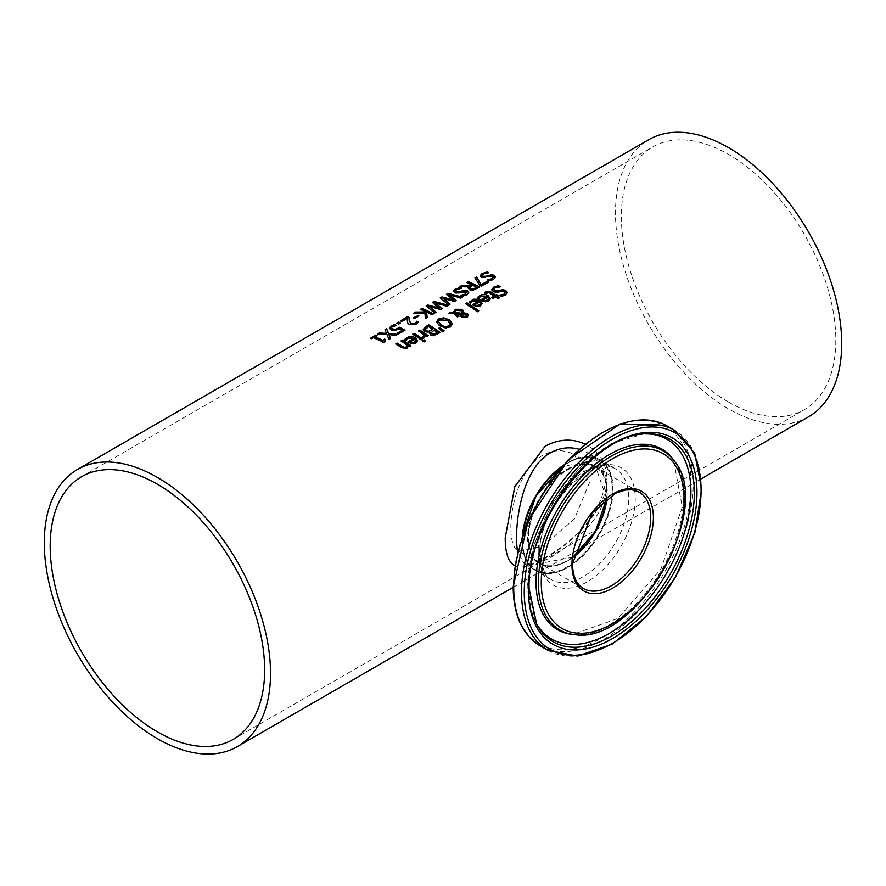 <?xml version="1.0" encoding="UTF-8"?>
<svg xmlns="http://www.w3.org/2000/svg" width="886" height="886" viewBox="0 0 886 886"><rect width="100%" height="100%" fill="white"/><g stroke="black" fill="none" stroke-linecap="round" stroke-linejoin="round"><path stroke-width="0.66" stroke-dasharray="4.43 3.32" d="M384.535 342.04L383.76 343.015A159.325 91.989 -120 0 0 373.56 338.053L371.555 339.216A159.325 91.989 -120 0 0 370.403 338.718L370.924 338.419M385.233 339.903A159.325 91.989 60 0 1 385.687 340.146L384.336 341.254M376.55 335.805A159.325 91.989 60 0 1 377.071 336.027L375.022 337.212M486.591 296.998L480.744 296.666L478.85 299.003A159.325 91.989 -120 0 0 477.299 298.017L478.108 296.987M490.346 299.025L488.74 301.572L485.34 302.336L481.497 300.908A159.325 91.989 -120 0 0 480.71 300.387L481.142 300.144M488.684 299.269L487.677 297.718L483.202 300.31M482.161 303.754L480.555 306.301L477.155 307.054L473.312 305.626A159.325 91.989 -120 0 0 472.526 305.116L472.947 304.873M469.104 302.226L469.923 301.705M470.665 303.2L470.665 303.721A159.325 91.989 -120 0 0 469.104 302.746M470.754 303.156L470.665 303.721M471.186 302.115L470.754 303.676M478.407 301.727L472.559 301.395L471.186 302.635M480.489 303.998L479.492 302.447L475.018 305.039M505.086 292.923L504.455 292.125L501.221 291.76L498.309 292.701L493.203 292.103L491.852 289.833M507.091 292.878L505.297 295.625L501.199 297.031A159.325 91.989 -120 0 0 499.405 295.747L500.058 295.68M499.527 286.787A159.325 91.989 60 0 1 500.236 287.241L495.174 288.393L493.823 289.711M477.344 311.639L477.344 312.16A159.325 91.989 -120 0 0 465.527 304.197L465.958 303.942M478.772 310.809L477.344 312.16M494.344 296.533A159.325 91.989 -120 0 0 490.301 293.831L488.452 292.889L485.761 294.13A159.325 91.989 -120 0 0 484.476 293.332L484.819 293.022M498.995 297.973A159.325 91.989 60 0 1 499.394 298.272L497.965 299.091A159.325 91.989 -120 0 0 495.529 297.353L492.893 298.87A159.325 91.989 -120 0 0 491.719 298.05L492.129 297.807M497.511 295.68A159.325 91.989 60 0 1 497.921 295.968L496.957 296.522M445.137 327.886L439.423 326.17L436.421 322.039M452.436 323.944L450.321 327.421L445.137 328.407M450.365 324.32L447.851 321.297L444.196 319.702L440.929 319.824L438.492 321.884M466.745 315.892L464.718 314.486L462.492 314.441L462.27 315.737M462.138 313.312L460.997 311.008L456.146 310.798L455.072 312.98M458.527 316.18L457.464 317.332A159.325 91.989 -120 0 0 456.722 316.834L454.141 314.131L448.626 313.943L449.49 313.445M461.241 314.486L455.814 314.198M468.45 315.571L467.077 317.742L461.872 317.697L460.709 315.593M463.611 311.617L463.411 313.256M453.743 312.935L453.676 311.95M442.59 331.696L438.902 328.673M444.274 330.722L442.59 332.228M439.744 332.682A159.325 91.989 60 0 1 440.143 332.981L433.719 336.093L430.452 335.273L429.621 332.682A159.325 91.989 -120 0 0 429.566 332.649L424.638 332.006L423.22 329.459M432.789 329.747A159.325 91.989 -120 0 0 428.614 327.045L425.291 329.592M437.352 332.914A159.325 91.989 -120 0 0 434.051 330.6L430.984 332.316M423.718 338.23L423.718 338.751A159.325 91.989 -120 0 0 422.234 337.721L423.143 337.278M425.568 335.606L423.718 338.751M426.83 336.481L426.83 337.012A159.325 91.989 -120 0 0 425.568 336.137M424.372 335.318A159.325 91.989 -120 0 0 418.347 331.43L418.779 331.176M428.259 335.661L426.83 337.012M422.212 339.15A159.325 91.989 60 0 1 422.622 339.438L421.193 340.268A159.325 91.989 -120 0 0 412.71 334.686L413.142 334.432M423.995 341.874L423.995 342.395A159.325 91.989 -120 0 0 422.511 341.32L422.91 341.088M425.612 340.933L423.995 342.395M413.851 338.995L407.992 338.673L406.109 340.999A159.325 91.989 -120 0 0 404.548 340.025L405.367 338.984M417.605 341.032L415.999 343.569L412.599 344.333L408.745 342.904A159.325 91.989 -120 0 0 407.97 342.384L408.391 342.14M415.933 341.265L414.936 339.715L410.451 342.306M487.776 272.666A159.325 91.989 60 0 1 488.64 273.054L483.568 274.483L482.239 275.668M495.484 277.185L493.69 279.721L489.604 281.272A159.325 91.989 -120 0 0 487.798 280.33L488.574 280.209M493.469 277.396L489.615 276.786L486.702 277.839L481.607 277.794L480.256 275.956M410.495 345.917A159.325 91.989 60 0 1 410.916 346.204L409.487 347.024A159.325 91.989 -120 0 0 408.535 346.371L407.139 348.685L401.269 348.01A159.325 91.989 -120 0 0 395.765 344.477L396.197 344.222M407.339 345.551A159.325 91.989 -120 0 0 400.993 341.453L401.436 341.199M468.55 287.097L459.601 287.219L460.565 286.665M479.669 287.075L473.279 290.619L469.525 290.076L468.063 288.05M471.352 285.037A159.325 91.989 -120 0 0 466.856 283.033L467.387 282.723M476.867 287.773A159.325 91.989 -120 0 0 472.615 285.624L469.835 287.85M488.086 282.213A159.325 91.989 60 0 1 488.551 282.468L481.375 286.61A159.325 91.989 -120 0 0 479.68 285.713L475.217 278.204M460.975 288.149A159.325 91.989 60 0 1 461.839 288.526L456.766 289.966L455.437 291.151M468.683 292.657L466.889 295.193L462.791 296.744A159.325 91.989 -120 0 0 460.997 295.802L461.772 295.68M466.667 292.878L462.813 292.258L459.9 293.31L454.806 293.266L453.455 291.428M449.8 304.319L448.681 305.482L440.608 298.183M455.869 300.819L454.695 302.015L442.934 298.682M461.717 297.441L462.304 297.618L460.753 298.516L449.102 295.237M453.588 300.531L446.832 294.595M434.661 313.057L426.576 306.29M439.556 308.627L432.811 302.691M447.685 305.537L448.272 305.714L446.732 306.611L435.081 303.333M436.133 312.204L434.661 313.589M440.663 309.591L428.913 306.777M442.203 308.705L440.663 310.111M427.118 317.409L425.335 318.96L424.97 313.677L413.751 313.688L414.692 313.146M432.833 314.109A159.325 91.989 60 0 1 433.309 314.364L431.803 315.228A159.325 91.989 -120 0 0 426.609 312.57M425.092 312.536L425.014 311.806A159.325 91.989 -120 0 0 420.496 309.801L421.016 309.491M414.659 318.439L414.659 318.96A159.325 91.989 -120 0 0 413.286 318.307L413.795 318.019M418.945 315.959L414.659 318.96M407.416 318.672L401.856 321.873A159.325 91.989 -120 0 0 400.55 321.319L401.07 321.009M417.882 322.471A159.325 91.989 60 0 1 418.159 322.615L415.933 324.653L409.454 324.974L407.781 323.512L407.316 320.466M409.122 317.454L409.122 317.974A159.325 91.989 60 0 1 409.122 317.974L409.066 319.392M398.766 323.999L398.766 324.531A159.325 91.989 -120 0 0 396.607 323.589L397.127 323.29M400.583 322.947L398.766 324.531M402.266 330.81A159.325 91.989 -120 0 0 399.243 329.271L394.957 331.065L391.058 330.445L389.364 328.318M404.581 330.423A159.325 91.989 60 0 1 405.046 330.677L398.844 334.255A159.325 91.989 -120 0 0 397.515 333.557L397.991 333.28M395.444 325.505A159.325 91.989 60 0 1 396.208 325.849L392.288 327.155L391.346 328.396M386.972 334.531L378.543 334.022M389.009 339.416L386.972 335.052M390.626 338.474L389.009 339.936M386.684 333.933L385.177 330.19M396.075 335.34L388.954 335.13M397.792 334.343L396.075 335.86M397.039 334.775L397.792 334.864M808.575 416.808A159.967 92.354 60 0 1 648.607 324.453A159.967 92.354 60 0 1 648.607 139.744M514.855 565.777C529.872 576.188 607.497 524.7 606.999 479.071C606.323 462.714 599.002 451.063 585.037 444.141M522.995 534.025A63.349 36.57 120 0 0 522.629 540.848A63.349 36.57 120 0 0 569.333 565.567A63.349 36.57 120 0 0 612.049 484.808A63.349 36.57 120 0 0 561.702 467M562.876 465.637A63.991 36.946 -60 0 1 567.428 462.747A63.991 36.946 -60 0 1 599.412 459.579A63.991 36.946 -60 0 1 612.669 488.873A63.991 36.946 -60 0 1 584.738 553.263A63.991 36.946 -60 0 1 535.432 570.407A63.991 36.946 -60 0 1 522.408 535.72M579.034 449.235L588.182 453.089C609.003 467.21 612.315 487.444 598.094 513.791C577.041 545.566 533.605 571.426 524.191 563.917L517.645 551.9M542.741 455.293C510.668 473.633 503.038 544.956 518.72 551.158L542.741 546.197L574.372 519.03L589.589 482.349L574.383 454.728C564.437 449.235 553.883 449.423 542.741 455.293M572.954 556.807A55.663 32.14 -60 0 1 539.585 563.197A55.663 32.14 -60 0 1 528.056 537.713A55.663 32.14 -60 0 1 567.428 469.536A55.663 32.14 -60 0 1 595.259 466.778A55.663 32.14 -60 0 1 606.401 498.873M728.591 402.1A151.65 87.559 -120 0 0 804.41 409.609A151.65 87.559 -120 0 0 804.41 234.502A151.65 87.559 -120 0 0 652.76 146.943A151.65 87.559 -120 0 0 629.514 268.458A151.65 87.559 -120 0 0 728.591 402.1M572.888 557.383A56.305 32.505 -60 0 1 527.613 537.979A56.305 32.505 -60 0 1 570.163 467.542A56.305 32.505 -60 0 1 606.866 498.53M606.921 498.486A55.663 32.14 120 0 0 595.713 467.044A55.663 32.14 120 0 0 552.809 481.962A55.663 32.14 120 0 0 528.51 537.979A55.663 32.14 120 0 0 540.039 563.463A55.663 32.14 120 0 0 572.877 557.449M572.91 557.161L540.039 563.463L583.475 588.537A55.663 32.14 -60 0 1 571.946 563.053A55.663 32.14 -60 0 1 596.245 507.036A55.663 32.14 -60 0 1 639.149 492.118L595.713 467.044L606.688 498.652M561.547 467.177A63.991 36.946 -60 0 1 599.866 459.845A63.991 36.946 -60 0 1 599.866 533.726A63.991 36.946 -60 0 1 535.886 570.673A63.991 36.946 -60 0 1 522.629 541.379A63.991 36.946 -60 0 1 523.072 533.815M538.234 550.383A63.991 36.946 120 0 0 551.491 579.677A63.991 36.946 120 0 0 615.471 542.73A63.991 36.946 120 0 0 615.471 468.849A63.991 36.946 120 0 0 566.165 485.993A63.991 36.946 120 0 0 538.234 550.383M547.836 650.269A126.953 73.294 120 0 0 674.789 576.974A126.953 73.294 120 0 0 674.789 430.386M666.959 425.867A126.953 73.294 -60 0 1 666.959 572.456A126.953 73.294 -60 0 1 540.006 645.75M513.337 586.388A125.69 72.563 120 0 0 646.647 598.294A125.69 72.563 120 0 0 646.647 420.551A125.69 72.563 120 0 0 513.337 586.388M539.386 554.138A67.779 39.128 -60 0 1 611.262 464.707A67.779 39.128 -60 0 1 611.262 560.561A67.779 39.128 -60 0 1 539.386 554.138M574.826 634.631A103.396 59.694 120 0 0 663.171 570.274A103.396 59.694 120 0 0 674.744 461.584M572.799 634.454A104.271 60.204 120 0 0 661.908 569.543A104.271 60.204 120 0 0 673.57 459.923L682.286 507.058L660.978 569.011L617.985 618.428L572.799 634.454M644.975 433.918A115.335 66.594 120 0 0 643.601 433.963L611.141 443.687L579.012 468.406L551.834 504.178L533.837 545.034L527.48 585.159L535.343 621.474L536.617 623.932A116.919 67.502 -60 0 1 528.975 588.26A116.919 67.502 -60 0 1 646.359 433.841L643.601 433.963A115.335 66.594 120 0 0 527.801 586.288A115.335 66.594 120 0 0 535.343 621.474A115.335 66.594 120 0 0 535.997 622.692M513.16 587.363L701.158 478.828M588.127 453.056C588.448 453.444 598.814 457.143 603.975 475.129C606.899 481.796 604.174 493.668 595.791 510.724C584.55 527.679 570.673 541.457 554.16 552.067C543.583 559.011 535.354 563.042 529.485 564.16L524.191 563.917L535.432 570.407M599.412 459.579L588.171 453.089M595.259 466.778L574.394 454.728M539.585 563.197L518.72 551.158M233.239 739.367L804.41 409.609M81.59 476.712L652.76 146.943M522.773 534.69L522.441 541.113C522.618 555.422 527.092 565.279 535.886 570.673L551.491 579.677C546.751 580.441 542.896 571.459 539.917 552.731C537.005 508.309 594.617 450.874 615.471 468.849L599.866 459.845L562.156 466.468"/><path stroke-width="1.33" d="M384.336 341.254L384.535 342.04M375.022 336.691A159.967 92.354 60 0 1 382.597 340.279L384.657 339.083A159.967 92.354 60 0 1 385.687 339.626L384.923 341.808L383.76 342.483A159.967 92.354 -120 0 0 373.56 337.533L371.555 338.685A159.967 92.354 -120 0 0 370.403 338.197L375.919 335.008A159.967 92.354 60 0 1 377.071 335.506L375.022 337.212A159.325 91.989 60 0 1 382.597 340.8L384.657 339.615A159.325 91.989 60 0 1 385.233 339.903M370.924 338.419L375.919 335.539A159.325 91.989 60 0 1 376.55 335.805M384.258 341.52L384.923 341.808M477.299 298.017L479.481 295.913L488.142 296.223L490.346 299.025M481.142 300.144L486.591 296.478L480.744 296.145L478.85 298.471A159.967 92.354 -120 0 0 477.299 297.497L481.718 294.484L485.506 294.517L488.142 295.702L490.357 298.549L488.74 301.052L485.34 301.805L481.497 300.376A159.967 92.354 -120 0 0 480.71 299.867L486.591 296.478M485.384 301.185L487.654 300.708L488.684 299.269L487.677 297.198L483.202 299.778L485.384 301.185L488.684 298.748M483.202 299.778L485.384 300.653M469.104 302.746L471.286 300.642L479.957 300.952L482.161 303.754M478.407 301.196L472.559 300.875L470.665 303.2A159.967 92.354 -120 0 0 469.104 302.226L473.534 299.213L477.321 299.246L479.957 300.432L482.161 303.278L480.555 305.77L477.155 306.534L473.312 305.105A159.967 92.354 -120 0 0 472.526 304.596L478.407 301.196L472.947 304.873M477.2 305.382L479.47 304.906L480.489 303.466L479.47 305.437L477.2 305.903L475.018 304.507L477.2 305.903M480.489 303.466L479.492 301.927L475.018 304.507M491.83 289.988L493.757 287.651L498.353 286.056A159.325 91.989 60 0 1 499.527 286.787M499.516 295.68L503.89 294.739L505.086 292.923M493.823 289.711L494.532 291.051L497.666 291.372L503.093 290.132L505.862 291.117L507.091 292.878M499.516 295.16L503.89 294.207L505.098 292.889L504.455 291.605L501.221 291.239L498.309 292.17L493.203 291.583L491.83 289.467L493.757 287.13L498.353 285.536A159.967 92.354 60 0 1 500.236 286.721L495.174 287.872L493.79 289.456L494.532 290.53L497.666 290.852L503.093 289.6L505.862 290.586L507.113 292.601L505.297 295.093L501.199 296.511A159.967 92.354 -120 0 0 499.405 295.226L499.516 295.304M466.955 302.846A159.967 92.354 60 0 1 478.772 310.809L477.344 311.639A159.967 92.354 -120 0 0 465.527 303.676L466.955 303.366A159.325 91.989 60 0 1 478.374 311.041M465.958 303.942L466.955 303.366M484.476 293.332L485.827 292.28L491.077 292.579A159.325 91.989 60 0 1 495.772 295.702L496.736 295.149A159.325 91.989 60 0 1 497.511 295.68M492.129 297.807L494.344 296.002A159.967 92.354 -120 0 0 490.301 293.31L488.452 292.369L485.761 293.609A159.967 92.354 -120 0 0 484.476 292.812L485.827 291.749L491.077 292.059A159.967 92.354 60 0 1 495.772 295.182L496.736 294.628A159.967 92.354 60 0 1 497.921 295.448L496.957 296.002A159.967 92.354 60 0 1 499.394 297.74L497.965 298.571A159.967 92.354 -120 0 0 495.529 296.821L492.893 298.349A159.967 92.354 -120 0 0 491.719 297.519L494.344 296.002M496.957 296.002L496.957 296.522A159.325 91.989 60 0 1 498.995 297.973M436.421 322.028L438.526 318.971L443.72 317.819L449.423 319.868L452.425 323.678L450.321 326.89L445.137 327.886L439.423 325.638L436.41 321.773M436.421 322.559L438.526 319.492L443.72 318.34L449.423 320.389L452.436 323.944M445.337 326.557L449.003 325.948L450.343 323.667L447.851 320.776L439.821 319.78L438.47 321.618L440.984 324.741L445.337 327.089L449.003 326.48L450.343 324.187M450.365 324.32L450.343 323.667M438.492 321.884L440.984 325.262L445.337 327.089M462.492 313.921L462.27 315.206L463.201 316.213L466.18 316.49L466.036 314.508L462.492 313.921L462.27 315.737L462.492 314.441L462.27 315.737L463.201 316.745L466.18 317.011L466.745 315.892M462.138 311.806L462.138 312.791L460.997 310.488L456.146 310.277L455.072 312.459L462.138 313.312L462.138 312.326L462.138 313.312L455.072 312.98L455.005 312.16M455.814 313.677L458.948 315.948L457.464 316.8A159.967 92.354 -120 0 0 456.722 316.302L454.141 313.611L448.626 313.422L450.575 312.304L453.743 312.415L455.326 309.28L462.193 309.347L463.611 311.097L463.411 312.736L467.454 313.6L468.472 315.338L467.077 317.21L461.872 317.177L460.764 315.848L461.241 313.965L455.814 313.677L458.948 316.468M460.764 316.368L461.241 313.965M463.411 312.736L467.454 314.12L468.472 315.87M449.49 313.445L453.743 312.935L455.326 309.801L462.193 309.867L463.644 311.817M466.18 317.011L466.789 316.169M454.994 312.415L455.072 312.98M453.665 311.684L453.743 312.935M439.545 327.776L444.274 330.722L442.59 331.696L438.526 328.374L439.545 327.776L443.842 330.976M438.902 328.673L439.545 328.307M429.389 333.291L429.621 332.161A159.967 92.354 -120 0 0 429.566 332.117L424.638 331.475L423.253 329.703L428.835 325.383A159.325 91.989 60 0 1 439.744 332.682M425.302 329.526L426.133 331.054L428.813 331.685L432.789 329.227A159.967 92.354 -120 0 0 428.614 326.524L425.291 329.592M430.939 333.092L433.575 334.72L437.352 332.394A159.967 92.354 -120 0 0 434.051 330.079L430.939 333.114M430.984 332.316L433.575 334.72M433.575 334.199L437.352 332.394M425.302 329.005L426.133 330.533L428.813 331.685M428.813 331.154L432.789 329.227M423.22 329.459L425.59 326.735L428.835 324.852A159.967 92.354 60 0 1 440.143 332.449L433.719 335.561L430.452 334.742L429.621 332.161L429.367 333.025M422.301 337.156L424.372 334.786A159.967 92.354 -120 0 0 418.347 330.91L419.776 330.079A159.967 92.354 60 0 1 428.259 335.661L426.83 336.481A159.967 92.354 -120 0 0 425.568 335.606L423.718 338.23A159.967 92.354 -120 0 0 422.234 337.201L422.301 337.245M422.301 337.677L424.372 334.786M419.776 330.079L419.776 330.611A159.325 91.989 60 0 1 427.849 335.894M418.779 331.176L419.776 330.611M413.142 334.432L414.139 333.867A159.325 91.989 60 0 1 422.212 339.15M414.139 333.335A159.967 92.354 60 0 1 422.622 338.917L421.193 339.737A159.967 92.354 -120 0 0 412.71 334.166L414.139 333.867M424.128 339.859A159.967 92.354 60 0 1 425.612 340.933L423.995 341.874A159.967 92.354 -120 0 0 422.511 340.8L424.128 340.39A159.325 91.989 60 0 1 425.214 341.165M422.91 341.088L424.128 340.39M404.548 340.025L406.729 337.909L415.39 338.23L417.605 341.032M408.391 342.14L413.851 338.474L407.992 338.142L406.109 340.479A159.967 92.354 -120 0 0 404.548 339.493L408.978 336.481L412.765 336.514L415.39 337.699L417.605 340.556L415.999 343.048L412.599 343.801L408.745 342.384A159.967 92.354 -120 0 0 407.97 341.863L413.851 338.474M412.643 343.181L414.914 342.705L415.933 341.265L414.936 339.194L410.451 341.786L412.643 343.181L415.933 340.745M410.451 341.786L412.643 342.649M486.746 271.703A159.967 92.354 60 0 1 488.64 272.534L483.568 273.962L482.183 275.413L482.936 276.255L486.06 276.255L491.486 274.715L494.266 275.302L495.507 276.919L493.69 279.201L489.604 280.751A159.967 92.354 -120 0 0 487.798 279.81L492.295 278.558L492.849 276.288L481.607 277.263L480.234 275.612L482.15 273.475L486.746 272.224A159.325 91.989 60 0 1 487.776 272.666M480.234 276.133L482.15 273.995L486.746 272.224M482.239 275.668L482.936 276.775L486.06 276.775L491.486 275.236L494.266 275.834L495.484 277.185M487.909 280.264L492.295 279.09L492.849 276.82M492.849 276.288L493.469 277.396M401.436 341.199L402.421 340.623A159.325 91.989 60 0 1 410.495 345.917M396.197 344.222L397.194 343.646A159.325 91.989 60 0 1 402.034 346.736L404.204 347.855L406.165 347.522L407.339 345.019A159.967 92.354 -120 0 0 400.993 340.933L402.421 340.623M402.421 340.102A159.967 92.354 60 0 1 410.916 345.673L409.487 346.504A159.967 92.354 -120 0 0 408.535 345.85L407.139 348.154L401.269 347.489A159.967 92.354 -120 0 0 395.765 343.945L397.194 343.126A159.967 92.354 60 0 1 402.034 346.216L404.204 347.334L406.165 347.002L407.339 345.019M468.55 286.566L459.601 286.687L461.562 285.558L469.635 286.023L471.352 284.506A159.967 92.354 -120 0 0 466.856 282.501L468.362 281.637A159.967 92.354 60 0 1 479.669 287.075L473.279 290.099L469.525 289.556L468.029 287.795L468.55 286.566L468.063 288.05M460.565 286.665L461.562 286.089M461.562 285.558L469.635 286.023M469.635 285.502L471.352 284.506M468.362 281.637L468.362 282.158A159.325 91.989 60 0 1 479.204 287.341M467.387 282.723L468.362 282.158M473.19 288.947L476.867 287.241L473.19 289.467L470.975 288.581L473.19 289.467M476.867 287.241A159.967 92.354 -120 0 0 472.615 285.104L469.835 287.374M469.835 287.33L470.975 288.581M469.835 287.85L470.975 289.113M475.217 278.204L476.568 277.418L481.386 285.126L487.222 281.759A159.325 91.989 60 0 1 488.086 282.213M481.386 284.605L487.222 281.239A159.967 92.354 60 0 1 488.551 281.947L481.375 286.089A159.967 92.354 -120 0 0 479.68 285.192L474.962 277.827L476.568 276.897L481.386 285.126M459.945 287.175A159.967 92.354 60 0 1 461.839 288.005L456.766 289.434L455.382 290.896L456.135 291.727L459.258 291.727L464.685 290.187L467.465 290.785L468.705 292.391L466.889 294.673L462.791 296.223A159.967 92.354 -120 0 0 460.997 295.282L465.493 294.041L466.047 291.76L454.806 292.745L453.433 291.084L455.349 288.947L459.945 287.706A159.325 91.989 60 0 1 460.975 288.149M453.433 291.616L455.349 289.467L459.945 287.706M455.437 291.151L456.135 292.258L459.258 292.247L464.685 290.708L467.465 291.306L468.683 292.657M461.108 295.736L465.493 294.562L466.047 292.291M466.047 291.76L466.667 292.878M442.934 298.161L450.154 304.108L448.681 304.961L440.209 297.884L441.892 296.91L453.588 300L446.433 294.296L448.106 293.332L462.304 297.098L460.753 297.995L449.102 294.706L456.224 300.609L454.695 301.495L442.934 298.161L449.8 304.319M449.102 294.706L455.869 300.819M446.832 294.595L448.106 293.864L461.717 297.441M440.608 298.183L441.892 297.441L453.588 300M434.074 301.428L448.272 305.194L446.732 306.091L435.081 302.802L442.203 308.705L440.663 309.591L428.913 306.257L436.133 312.204L434.661 313.057L426.188 305.98L427.872 305.017L439.556 308.627L432.412 302.392L434.074 301.428L447.685 305.537M426.576 306.29L427.872 305.537M427.872 305.017L439.556 308.095M432.811 302.691L434.074 301.96M428.913 306.257L435.768 312.415M435.081 302.802L441.837 308.915M426.609 312.049L427.163 317.387L425.335 318.439L424.97 313.146L413.751 313.168L415.7 312.038L425.092 312.016L425.014 311.285A159.967 92.354 -120 0 0 420.496 309.269L422.002 308.406A159.967 92.354 60 0 1 433.309 313.843L431.803 314.707A159.967 92.354 -120 0 0 426.609 312.049L427.118 317.409M421.016 309.491L422.002 308.926A159.325 91.989 60 0 1 432.833 314.109M414.692 313.146L425.092 312.016M417.572 315.316A159.967 92.354 60 0 1 418.945 315.959L414.659 318.439A159.967 92.354 -120 0 0 413.286 317.786L417.572 315.837A159.325 91.989 60 0 1 418.447 316.247M413.795 318.019L417.572 315.837M407.316 320.466L407.416 318.14L401.856 321.352A159.967 92.354 -120 0 0 400.55 320.787L407.527 316.756A159.967 92.354 60 0 1 409.122 317.454L409.122 320.256L410.916 323.523L414.737 323.368L416.542 321.773A159.325 91.989 60 0 1 417.882 322.471M409.066 319.392L410.916 324.043L412.898 324.453L415.988 322.781M401.07 321.009L407.527 317.288A159.325 91.989 60 0 1 409.099 317.963M416.542 321.253A159.967 92.354 60 0 1 418.159 322.094L415.933 324.132L409.454 324.453L407.781 322.98L407.316 320.211M407.361 321.186L407.416 318.14M398.423 322.017A159.967 92.354 60 0 1 400.583 322.947L398.766 323.999A159.967 92.354 -120 0 0 396.607 323.058L398.423 322.537A159.325 91.989 60 0 1 400.062 323.246M397.127 323.29L398.423 322.537M397.991 333.28L402.266 330.29A159.967 92.354 -120 0 0 399.243 328.75L394.957 330.544L391.058 329.924L389.331 328.053M391.346 328.208L392.609 329.559L394.879 329.957L399.221 327.709A159.325 91.989 60 0 1 404.581 330.423M389.342 328.662L391.003 326.591L394.602 325.151A159.325 91.989 60 0 1 395.444 325.505M389.342 328.13L391.003 326.059L394.602 324.619A159.967 92.354 60 0 1 396.208 325.317L392.288 326.635L391.346 327.875L394.879 329.957M394.879 329.426L399.221 327.709M399.221 327.189A159.967 92.354 60 0 1 405.046 330.157L398.844 333.734A159.967 92.354 -120 0 0 397.515 333.025L402.266 330.29M386.595 328.839L388.655 333.479L397.792 334.343L396.075 335.34L388.954 334.609L390.626 338.474L389.009 339.416L386.972 334.531L377.691 333.978L379.418 332.981L386.684 333.933L384.978 329.78L386.595 328.839L388.655 334L397.039 334.775M378.543 334.022L379.418 333.513M379.418 332.981L386.684 333.402M388.954 334.609L390.449 338.585M385.177 330.19L386.595 329.37M77.425 469.502A159.967 92.354 60 0 1 200.701 512.363A159.967 92.354 60 0 1 270.529 673.349A159.967 92.354 60 0 1 237.393 746.577A159.967 92.354 60 0 1 77.425 654.222A159.967 92.354 60 0 1 77.425 469.502L648.607 139.744A159.967 92.354 60 0 1 771.872 182.594A159.967 92.354 60 0 1 841.7 343.58A159.967 92.354 60 0 1 808.575 416.808L701.158 478.828M585.037 444.141C572.278 438.216 558.988 438.891 545.189 446.167L514.81 486.547L505.208 537.835C505.186 553.119 508.398 562.433 514.855 565.777M561.702 467A63.349 36.57 120 0 0 522.995 534.025M522.408 535.72A63.991 36.946 -60 0 1 562.876 465.637M517.645 551.9C513.415 528.1 521.023 469.137 550.306 452.857C559.675 447.762 569.244 446.555 579.034 449.235M606.401 498.873A55.663 32.14 -60 0 1 572.954 556.807M157.409 731.858A151.65 87.559 60 0 1 58.343 598.227A151.65 87.559 60 0 1 81.59 476.712A151.65 87.559 60 0 1 233.239 564.26A151.65 87.559 60 0 1 233.239 739.367A151.65 87.559 60 0 1 157.409 731.858M606.866 498.53A56.305 32.505 -60 0 1 572.888 557.383M572.877 557.449A55.663 32.14 120 0 0 606.921 498.486M639.149 492.118A55.663 32.14 -60 0 1 639.149 556.397A55.663 32.14 -60 0 1 583.475 588.537C576.421 584.372 572.766 576.133 572.511 563.839L592.28 512.772L615.77 493.137L625.438 490.013L631.862 489.803L639.149 492.118M523.072 533.815A63.991 36.946 -60 0 1 561.547 467.177M571.946 564.626A57.59 33.247 120 0 0 633.025 570.086A57.59 33.247 120 0 0 633.025 488.64A57.59 33.247 120 0 0 571.946 564.626M541.257 582.346A100.993 58.31 -60 0 1 648.375 449.091A100.993 58.31 -60 0 1 648.375 591.914A100.993 58.31 -60 0 1 541.257 582.346M524.257 592.158A125.026 72.187 -60 0 1 656.869 427.185A125.026 72.187 -60 0 1 656.869 603.997A125.026 72.187 -60 0 1 524.257 592.158M521.544 592.158A126.953 73.294 120 0 0 547.836 650.269L577.528 656.105L612.104 644.177L646.437 616.534L675.486 577.384L694.868 532.652L701.646 489.094L694.679 453.189L674.789 430.386A126.953 73.294 120 0 0 576.963 464.397A126.953 73.294 120 0 0 521.544 592.158M513.714 587.639A126.953 73.294 -60 0 1 569.133 459.878A126.953 73.294 -60 0 1 666.959 425.867L620.311 423.84L568.435 459.524L528.255 520.669L513.16 586.853C513.459 615.249 522.408 634.874 540.006 645.75A126.953 73.294 -60 0 1 513.714 587.639M528.366 589.788A119.222 68.831 120 0 0 654.82 601.085A119.222 68.831 120 0 0 654.82 432.479A119.222 68.831 120 0 0 528.366 589.788M538.367 582.634A103.396 59.694 120 0 0 574.826 634.631C636.281 645.274 714.681 509.494 674.744 461.584A103.396 59.694 120 0 0 592.501 469.857A103.396 59.694 120 0 0 538.367 582.634M674.744 461.584L673.57 459.923A104.271 60.204 120 0 0 590.63 468.262A104.271 60.204 120 0 0 536.03 582.013A104.271 60.204 120 0 0 572.799 634.454L574.826 634.631M646.359 433.841A116.919 67.502 -60 0 1 670.115 574.283A116.919 67.502 -60 0 1 536.617 623.932L529.119 588.736C526.406 523.183 595.691 432.556 646.359 433.841M535.997 622.692A115.335 66.594 120 0 0 667.025 572.5A115.335 66.594 120 0 0 644.975 433.918M237.393 746.577L513.16 587.363M572.91 557.161L595.481 531.19L606.688 498.652M562.156 466.468L535.831 496.337L522.773 534.69M674.789 430.386L666.959 425.867M547.836 650.269L540.006 645.75"/></g></svg>
